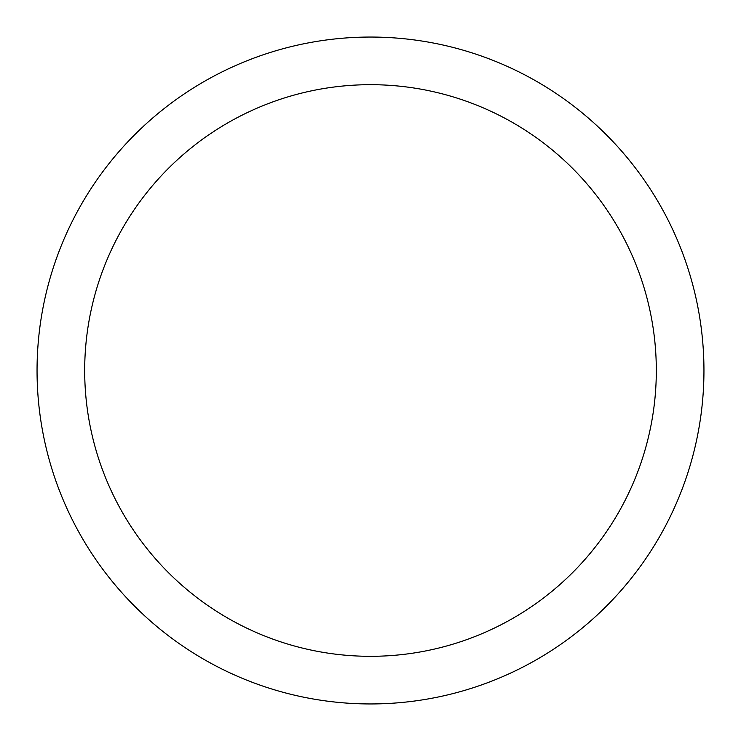 <?xml version="1.0" encoding="UTF-8"?>
<svg xmlns="http://www.w3.org/2000/svg" width="741" height="741" viewBox="0 0 741 741"><rect width="100%" height="100%" fill="white"/><g stroke="black" fill="none" stroke-linecap="round" stroke-linejoin="round"><path stroke-width="1.11" d="M370.5 37.05A333.45 333.45 0 0 1 703.95 370.5A333.45 333.45 0 0 1 370.5 703.95A333.45 333.45 0 0 1 37.05 370.5A333.45 333.45 0 0 1 370.5 37.05M370.5 84.687A285.813 285.813 0 0 1 656.313 370.5A285.813 285.813 0 0 1 370.5 656.313A285.813 285.813 0 0 1 84.687 370.5A285.813 285.813 0 0 1 370.5 84.687"/></g></svg>
